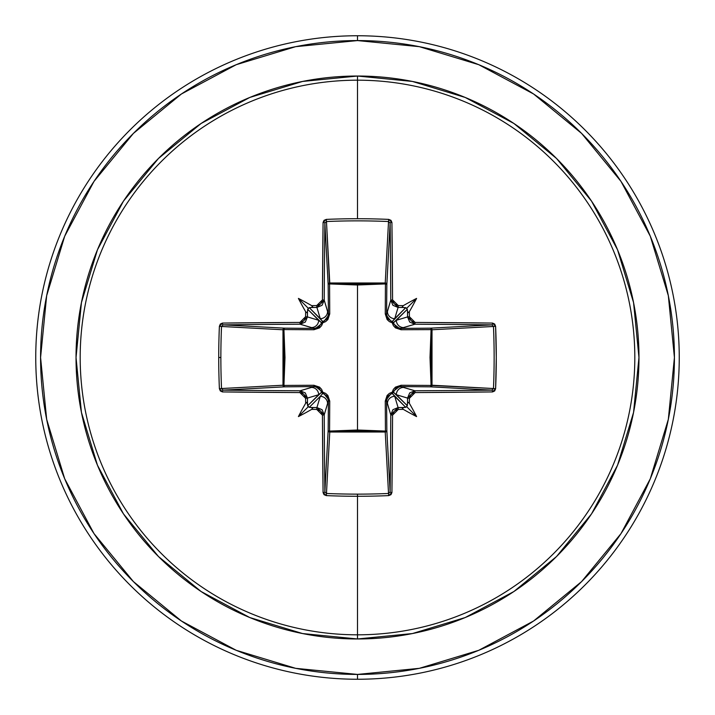 <?xml version="1.0" encoding="UTF-8"?>
<svg xmlns="http://www.w3.org/2000/svg" width="715" height="715" viewBox="0 0 715 715"><rect width="100%" height="100%" fill="white"/><g stroke="black" fill="none" stroke-linecap="round" stroke-linejoin="round"><path stroke-width="1.07" d="M326.308 495.611A321.741 141.043 -0 0 0 357.5 496.273L357.5 494.137A320.132 140.337 180 0 1 326.469 493.475L326.308 495.611L324.047 494.673L323.082 492.572L322.438 415.129L320.749 411.107L316.709 409.409A320.829 27.965 180 0 1 311.695 409.355A238.05 168.213 138 0 1 298.414 416.586A238.05 168.213 -48 0 1 305.645 403.305A320.829 27.965 -90 0 1 305.591 398.291L303.893 394.251L299.871 392.562L222.428 391.918L220.336 390.953L219.389 388.692A321.741 141.043 -90 0 1 218.727 357.5L220.864 357.5A320.132 140.337 -90 0 1 221.525 326.469L219.389 326.308A321.741 141.043 90 0 0 218.727 357.5A321.741 141.043 -90 0 1 219.389 326.308L220.327 324.047L222.428 323.082L299.871 322.438L303.893 320.749L305.591 316.709A320.829 27.965 -90 0 1 305.645 311.695A238.05 168.213 -132 0 1 298.414 298.414A238.05 168.213 42 0 1 311.695 305.645A320.829 27.965 0 0 1 316.709 305.591L320.749 303.893L322.438 299.871L323.082 222.428L324.047 220.336L326.308 219.389A321.741 141.043 -0 0 1 357.5 218.727A321.741 141.043 -0 0 1 388.692 219.389L390.953 220.327L391.918 222.428L392.562 299.871L394.251 303.893L398.291 305.591A320.829 27.965 0 0 1 403.305 305.645A238.05 168.213 -42 0 1 416.586 298.414A238.05 168.213 132 0 1 409.355 311.695A320.829 27.965 90 0 1 409.409 316.709L411.107 320.749L415.129 322.438L492.572 323.082L494.664 324.047L495.611 326.308L496.273 357.5L495.611 388.692L494.673 390.953L492.572 391.918L415.129 392.562L411.107 394.251L409.409 398.291A320.829 27.965 90 0 1 409.355 403.305A238.05 168.213 48 0 1 416.586 416.586A238.05 168.213 -138 0 1 403.305 409.355A320.829 27.965 180 0 1 398.291 409.409L394.251 411.107L392.562 415.129L391.918 492.572L390.953 494.664L388.692 495.611A321.741 141.043 180 0 1 357.5 496.273L357.5 634.813A277.313 277.313 0 0 0 634.813 357.5A277.313 277.313 0 0 0 357.5 80.187L357.5 218.727L357.5 80.187A277.313 277.313 0 0 0 80.187 357.5A277.313 277.313 0 0 0 357.5 634.813L357.5 638.969A281.469 281.469 0 0 1 76.031 357.5A281.469 281.469 0 0 1 357.5 76.031L357.5 80.187L357.5 76.031L302.588 81.439L249.785 97.455L201.121 123.463L158.471 158.471L123.463 201.121L97.455 249.785L81.439 302.588L76.031 357.5L81.439 412.412L97.455 465.215L123.463 513.879L158.471 556.529L201.121 591.537L249.785 617.546L302.588 633.562L357.5 638.969L412.412 633.562L465.215 617.546L513.879 591.537L556.529 556.529L591.537 513.879L617.546 465.215L633.562 412.412L638.969 357.5L633.562 302.588L617.546 249.785L591.537 201.121L556.529 158.471L513.879 123.463L465.215 97.455L412.412 81.439L357.5 76.031A281.469 281.469 0 0 1 638.969 357.5A281.469 281.469 0 0 1 357.5 638.969L357.5 634.813A277.313 277.313 0 0 0 634.813 357.5A277.313 277.313 0 0 0 357.5 80.187A277.313 277.313 0 0 0 80.187 357.5A277.313 277.313 0 0 0 357.5 634.813L357.5 496.273A321.741 141.043 180 0 1 326.308 495.611L326.469 493.475A320.132 140.337 -0 0 0 357.5 494.137A320.132 140.337 -0 0 0 388.531 493.475L385.233 432.012L357.5 430.913L329.767 432.012L326.469 493.475L324.869 491.902L328.158 430.564L328.417 400.615L324.226 414.834A319.024 8.348 90 0 0 324.869 491.902L328.158 430.564A1.609 1.448 -176.9 0 0 329.767 432.012L326.469 493.475L324.869 491.902A319.024 8.348 -90 0 1 324.226 414.834L327.586 403.618A7.311 7.284 -163.3 0 0 320.275 396.333L309.264 407.344L311.552 407.487A319.23 27.822 0 0 0 316.915 407.55L320.275 396.333L309.264 407.344L307.656 405.736L318.667 394.725L307.45 398.085A319.23 27.822 90 0 0 307.513 403.448L307.656 405.736L321.625 392.178A1.609 1.6 -135 0 0 322.822 393.375L320.275 396.333L316.915 407.55L322.072 409.704L324.226 414.834L316.915 407.55A319.23 27.822 180 0 1 311.552 407.487L312.812 408.033L311.695 409.355A320.829 27.965 0 0 0 316.709 409.409L316.915 407.55L316.709 409.409L322.438 415.129L324.226 414.834L322.438 415.129A320.633 8.392 90 0 0 323.082 492.572A1.609 0.679 -0.7 0 0 324.869 491.902A1.609 0.679 179.3 0 1 323.082 492.572L326.308 495.611M386.583 400.552L386.583 400.615A1.609 0.474 -0.5 0 1 385.269 401.079A1.609 0.474 179.5 0 0 386.583 400.615L387.414 403.618A7.311 7.284 -16.7 0 1 394.725 396.333A7.311 7.284 163.3 0 0 387.414 403.618L390.774 414.834L392.928 409.713L398.085 407.55L394.725 396.333L392.178 393.375A1.609 1.6 135 0 0 393.375 392.178L407.344 405.736L407.487 403.448A319.23 27.822 -90 0 0 407.55 398.085L396.333 394.725L407.344 405.736L405.736 407.344L394.725 396.333L398.085 407.55A319.23 27.822 0 0 0 403.448 407.487L405.736 407.344L392.178 393.375L388.039 396.038L386.583 400.615L386.842 430.564A1.609 0.518 -0.5 0 1 385.43 431.074A1.609 0.518 179.5 0 0 386.842 430.564L385.233 432.012L385.43 431.074L385.233 432.012A1.609 1.448 176.9 0 0 386.842 430.564L390.131 491.902A319.024 8.348 -90 0 0 390.774 414.834L386.583 400.615L386.842 430.564L390.131 491.902L388.531 493.475L385.233 432.012L329.767 432.012L329.57 431.074L329.767 432.012L328.158 430.564A1.609 0.518 -179.5 0 0 329.57 431.074L357.5 430.01L385.43 431.074L385.269 401.079L392.204 392.204L401.079 385.269L431.074 385.43L431.074 329.57L401.079 329.731L392.204 322.796L385.269 313.921L385.43 283.927L385.269 313.921L387.137 319.551L389.389 321.634L392.204 322.796L393.375 325.62L395.458 327.872L401.079 329.731L432.003 329.624L431.074 329.57L430.01 357.437L431.074 385.43L432.003 385.376L430.564 386.842L431.074 385.43L401.079 385.269L395.449 387.137L393.366 389.389L392.204 392.204L389.38 393.375L387.128 395.458L385.269 401.079L385.43 431.074L357.5 430.01L357.5 284.99L357.5 430.01L329.57 431.074L329.731 401.079L327.863 395.449L325.611 393.366L322.796 392.204L321.625 389.38L319.542 387.128L313.921 385.269L283.927 385.43L284.99 357.563L283.927 329.57L313.921 329.731L319.551 327.863L321.634 325.611L322.796 322.796L325.62 321.625L327.872 319.542L329.731 313.921L329.57 283.927L357.5 284.99L385.43 283.927A1.609 0.518 -179.5 0 1 386.842 284.436L385.43 283.927L385.376 282.997L386.842 284.436L386.583 314.385L390.774 300.166A319.024 8.348 -90 0 0 390.131 223.098L386.842 284.436A1.609 1.448 3.1 0 0 385.233 282.988L388.531 221.525A320.132 140.337 180 0 0 326.469 221.525L329.57 283.927L329.767 282.988L357.5 284.087L385.233 282.988L388.531 221.525L390.131 223.098L386.842 284.436L386.583 314.385L388.031 318.953L392.178 321.625L405.736 307.656L403.448 307.513A319.23 27.822 180 0 0 398.085 307.45L394.725 318.667L405.736 307.656L407.344 309.264L396.333 320.275L407.55 316.915A319.23 27.822 -90 0 0 407.487 311.552L407.344 309.264L393.375 322.822A1.609 1.6 45 0 0 392.178 321.625L394.725 318.667L398.085 307.45L392.928 305.296L390.774 300.166L387.414 311.382A7.311 7.284 16.7 0 0 394.725 318.667A7.311 7.284 -163.3 0 1 387.414 311.382L386.583 314.439M181.422 93.987L133.401 133.401L181.422 93.987L236.218 64.699L295.67 46.663L357.5 40.576A316.924 316.924 0 0 1 674.424 357.5A316.924 316.924 0 0 1 357.5 674.424L357.5 679.25A321.75 321.75 0 0 0 679.25 357.5A321.75 321.75 0 0 0 357.5 35.75L357.5 40.576L357.5 35.75A321.75 321.75 0 0 1 679.25 357.5A321.75 321.75 0 0 1 357.5 679.25A321.75 321.75 0 0 1 35.75 357.5A321.75 321.75 0 0 1 357.5 35.75A321.75 321.75 0 0 0 35.75 357.5A321.75 321.75 0 0 0 357.5 679.25L357.5 674.424A316.924 316.924 0 0 1 40.576 357.5A316.924 316.924 0 0 1 357.5 40.576L419.33 46.663L478.782 64.699L533.578 93.987L581.599 133.401L621.013 181.422L581.599 133.401M94.049 181.342L133.401 133.401M93.987 533.578L133.401 581.599L93.987 533.578L64.699 478.782L46.663 419.33L40.576 357.5L46.663 295.67L64.699 236.218L93.987 181.422M533.578 621.013L581.599 581.599L533.578 621.013L478.782 650.301L419.33 668.337L357.5 674.424L295.67 668.337L236.218 650.301L181.422 621.013L133.401 581.599M620.951 533.658L581.599 581.599M621.013 181.422L650.301 236.218L668.337 295.67L674.424 357.5L668.337 419.33L650.301 478.782L621.013 533.578M314.448 386.583L311.382 387.414A7.311 7.284 73.3 0 1 318.667 394.725A7.311 7.284 -106.7 0 0 311.382 387.414L300.166 390.774L305.287 392.928L307.45 398.085L318.667 394.725L321.625 392.178L318.962 388.039L314.385 386.583L284.436 386.842L223.098 390.131A319.024 8.348 -0 0 0 300.166 390.774L314.385 386.583L284.436 386.842L223.098 390.131L221.525 388.531L282.988 385.233L284.087 357.5L282.988 329.767L221.525 326.469A320.132 140.337 90 0 0 220.864 357.5A320.132 140.337 90 0 0 221.525 388.531L282.988 385.233A1.609 1.448 -93.1 0 0 284.436 386.842A1.609 0.518 89.5 0 1 283.927 385.43L313.921 385.269L322.796 392.204L329.731 401.079L329.57 431.074A1.609 0.518 0.5 0 1 328.158 430.564L328.417 400.615L326.969 396.047L322.822 393.375L320.275 396.333A7.311 7.284 16.7 0 1 327.586 403.618L328.417 400.615A1.609 0.474 -179.5 0 0 329.731 401.079A1.609 0.474 0.5 0 1 328.417 400.615L328.417 400.561M403.618 387.414L414.834 390.774A319.024 8.348 0 0 0 491.902 390.131L430.564 386.842L400.615 386.583L403.618 387.414A7.311 7.284 106.7 0 0 396.333 394.725L407.55 398.085L409.704 392.928L414.834 390.774L400.615 386.583L396.047 388.031L393.375 392.178L396.333 394.725A7.311 7.284 -73.3 0 1 403.618 387.414M400.552 328.417L400.615 328.417A1.609 0.474 -90.5 0 1 401.079 329.731A1.609 0.474 89.5 0 0 400.615 328.417L403.618 327.586A7.311 7.284 -106.7 0 1 396.333 320.275A7.311 7.284 73.3 0 0 403.618 327.586L414.834 324.226L409.713 322.072L407.55 316.915L396.333 320.275L393.375 322.822L396.038 326.961L400.615 328.417L430.564 328.158A1.609 0.518 -90.5 0 1 431.074 329.57A1.609 0.518 89.5 0 0 430.564 328.158L432.003 329.624L431.074 329.57L432.012 329.767A1.609 1.448 86.9 0 0 430.564 328.158L491.902 324.869A319.024 8.348 180 0 0 414.834 324.226L400.615 328.417L430.564 328.158L491.902 324.869L493.475 326.469L432.012 329.767L432.012 385.233L431.074 385.43L493.475 388.531A320.132 140.337 -90 0 0 493.475 326.469L432.012 329.767L430.913 357.5L432.012 385.233L493.475 388.531L491.902 390.131L430.564 386.842A1.609 1.448 93.1 0 0 432.012 385.233A1.609 1.448 -86.9 0 1 432.003 385.376L431.074 385.43A1.609 0.518 -89.5 0 1 430.564 386.842L400.561 386.583M328.417 314.448L327.586 311.382A7.311 7.284 163.3 0 1 320.275 318.667A7.311 7.284 -16.7 0 0 327.586 311.382L324.226 300.166L322.072 305.287L316.915 307.45L320.275 318.667L322.822 321.625L326.961 318.962L328.417 314.385L328.158 284.436L324.869 223.098A319.024 8.348 90 0 0 324.226 300.166L328.417 314.385L328.158 284.436L324.869 223.098L326.469 221.525L329.767 282.988A1.609 1.448 -3.1 0 0 328.158 284.436A1.609 0.518 179.5 0 1 329.57 283.927L329.731 313.921L322.796 322.796L313.921 329.731L283.927 329.57L283.927 385.43L284.436 386.842L282.988 385.233L283.927 385.43L282.988 385.233L282.988 329.767L221.525 326.469L223.098 324.869L284.436 328.158L314.385 328.417L300.166 324.226A319.024 8.348 180 0 0 223.098 324.869L284.436 328.158A1.609 1.448 -86.9 0 0 282.988 329.767L283.927 329.57L282.988 329.767L284.436 328.158L283.927 329.57A1.609 0.518 90.5 0 1 284.436 328.158L314.385 328.417L318.953 326.969L321.625 322.822L307.656 309.264L307.513 311.552A319.23 27.822 90 0 0 307.45 316.915L318.667 320.275L307.656 309.264L309.264 307.656L320.275 318.667L316.915 307.45A319.23 27.822 180 0 0 311.552 307.513L309.264 307.656L322.822 321.625A1.609 1.6 -45 0 0 321.625 322.822L318.667 320.275L307.45 316.915L305.296 322.072L300.166 324.226L311.382 327.586A7.311 7.284 -73.3 0 0 318.667 320.275A7.311 7.284 106.7 0 1 311.382 327.586L314.385 328.417A1.609 0.474 -89.5 0 0 313.921 329.731A1.609 0.474 90.5 0 1 314.385 328.417L314.439 328.417M322.903 393.393L322.796 392.204L322.822 393.375L321.625 392.178L322.796 392.204L321.616 392.115M393.393 392.097L392.204 392.204L393.375 392.178A1.609 1.6 -45 0 1 392.178 393.375L392.204 392.204L392.115 393.384M314.385 386.583A1.609 0.474 89.5 0 1 313.921 385.269A1.609 0.474 -90.5 0 0 314.385 386.583M401.079 385.269A1.609 0.474 -89.5 0 1 400.615 386.583A1.609 0.474 90.5 0 0 401.079 385.269M321.607 322.903L322.796 322.796L321.625 322.822L322.822 321.625L322.796 322.796L322.885 321.616M392.097 321.607L392.204 322.796L392.178 321.625A1.609 1.6 -135 0 1 393.375 322.822L392.204 322.796L393.384 322.885M328.417 314.385A1.609 0.474 179.5 0 1 329.731 313.921A1.609 0.474 -0.5 0 0 328.417 314.385M385.269 313.921A1.609 0.474 -179.5 0 1 386.583 314.385A1.609 0.474 0.5 0 0 385.269 313.921M329.57 283.927A1.609 0.518 -0.5 0 0 328.158 284.436L329.624 282.997L329.57 283.927L329.767 282.988L385.233 282.988L385.43 283.927L357.5 284.99L329.57 283.927M385.43 283.927L385.233 282.988A1.609 1.448 -176.9 0 1 385.376 282.997L385.43 283.927M305.591 398.291L307.45 398.085L300.166 390.774L299.871 392.562L305.591 398.291A320.829 27.965 90 0 0 305.645 403.305L306.967 402.188L307.513 403.448A319.23 27.822 -90 0 1 307.45 398.085L305.591 398.291M299.871 392.562L300.166 390.774A319.024 8.348 180 0 1 223.098 390.131A1.609 0.679 90.7 0 0 222.428 391.918A320.633 8.392 -0 0 0 299.871 392.562M219.389 388.692L222.428 391.918A1.609 0.679 -89.3 0 1 223.098 390.131L221.525 388.531L219.389 388.692L221.525 388.531A320.132 140.337 -90 0 1 220.864 357.5L218.727 357.5A321.741 141.043 90 0 0 219.389 388.692M222.428 323.082L219.389 326.308L221.525 326.469L223.098 324.869A1.609 0.679 -90.7 0 1 222.428 323.082A1.609 0.679 89.3 0 0 223.098 324.869A319.024 8.348 0 0 1 300.166 324.226L299.871 322.438A320.633 8.392 180 0 0 222.428 323.082M299.871 322.438L300.166 324.226L307.45 316.915L305.591 316.709L299.871 322.438M307.513 311.552L306.967 312.812L305.645 311.695A320.829 27.965 90 0 0 305.591 316.709L307.45 316.915A319.23 27.822 -90 0 1 307.513 311.552L306.967 312.812L305.645 311.695A238.05 168.213 -132 0 1 298.414 298.414L308.228 308.228L307.513 311.552M357.5 494.137L357.5 496.273A321.741 141.043 -0 0 0 388.692 495.611L388.531 493.475A320.132 140.337 180 0 1 357.5 494.137M388.692 495.611L391.918 492.572A1.609 0.679 -179.3 0 1 390.131 491.902L388.531 493.475L388.692 495.611M311.695 305.645L312.812 306.967L311.552 307.513A319.23 27.822 0 0 1 316.915 307.45L316.709 305.591A320.829 27.965 180 0 0 311.695 305.645L312.812 306.967L308.228 308.228L298.414 298.414A238.05 168.213 42 0 1 311.695 305.645M390.131 491.902A1.609 0.679 0.7 0 0 391.918 492.572A320.633 8.392 -90 0 0 392.562 415.129L390.774 414.834A319.024 8.348 90 0 1 390.131 491.902M316.709 305.591L316.915 307.45L324.226 300.166L322.438 299.871L316.709 305.591M390.774 414.834L392.562 415.129L398.291 409.409L398.085 407.55L390.774 414.834M322.438 299.871L324.226 300.166A319.024 8.348 -90 0 1 324.869 223.098A1.609 0.679 -179.3 0 0 323.082 222.428A320.633 8.392 90 0 0 322.438 299.871M403.305 409.355L402.188 408.033L403.448 407.487A319.23 27.822 180 0 1 398.085 407.55L398.291 409.409A320.829 27.965 0 0 0 403.305 409.355L402.188 408.033L406.772 406.772L416.586 416.586A238.05 168.213 -138 0 1 403.305 409.355M326.308 219.389L323.082 222.428A1.609 0.679 0.7 0 1 324.869 223.098L326.469 221.525L326.308 219.389L326.469 221.525A320.132 140.337 -0 0 1 388.531 221.525L388.692 219.389A321.741 141.043 180 0 0 357.5 218.727A321.741 141.043 180 0 0 326.308 219.389M407.487 403.448L408.033 402.188L409.355 403.305A320.829 27.965 -90 0 0 409.409 398.291L407.55 398.085A319.23 27.822 90 0 1 407.487 403.448L408.033 402.188L409.355 403.305A238.05 168.213 48 0 1 416.586 416.586L406.772 406.772L407.487 403.448M391.918 222.428L388.692 219.389L388.531 221.525L390.131 223.098A1.609 0.679 -0.7 0 1 391.918 222.428A1.609 0.679 179.3 0 0 390.131 223.098A319.024 8.348 90 0 1 390.774 300.166L392.562 299.871A320.633 8.392 -90 0 0 391.918 222.428M407.55 398.085L409.409 398.291L415.129 392.562L414.834 390.774L407.55 398.085M414.834 390.774L415.129 392.562A320.633 8.392 0 0 0 492.572 391.918A1.609 0.679 -90.7 0 0 491.902 390.131A319.024 8.348 180 0 1 414.834 390.774M392.562 299.871L390.774 300.166L398.085 307.45L398.291 305.591L392.562 299.871M492.572 391.918L495.611 388.692L493.475 388.531L491.902 390.131A1.609 0.679 89.3 0 1 492.572 391.918M403.448 307.513L402.188 306.967L403.305 305.645A320.829 27.965 180 0 0 398.291 305.591L398.085 307.45A319.23 27.822 0 0 1 403.448 307.513L402.188 306.967L403.305 305.645A238.05 168.213 -42 0 1 416.586 298.414L406.772 308.228L403.448 307.513M493.475 388.531L495.611 388.692A321.741 141.043 -90 0 0 495.611 326.308L493.475 326.469A320.132 140.337 90 0 1 493.475 388.531M495.611 326.308L492.572 323.082A1.609 0.679 90.7 0 1 491.902 324.869L493.475 326.469L495.611 326.308M409.355 311.695L408.033 312.812L407.487 311.552A319.23 27.822 90 0 1 407.55 316.915L409.409 316.709A320.829 27.965 -90 0 0 409.355 311.695L408.033 312.812L406.772 308.228L416.586 298.414A238.05 168.213 132 0 1 409.355 311.695M491.902 324.869A1.609 0.679 -89.3 0 0 492.572 323.082A320.633 8.392 180 0 0 415.129 322.438L414.834 324.226A319.024 8.348 -0 0 1 491.902 324.869M409.409 316.709L407.55 316.915L414.834 324.226L415.129 322.438L409.409 316.709M307.656 405.736L308.228 406.772L298.414 416.586A238.05 168.213 -48 0 1 305.645 403.305L306.967 402.188L307.656 405.736M308.228 406.772L312.812 408.033L311.695 409.355A238.05 168.213 138 0 1 298.414 416.586L308.228 406.772"/></g></svg>
